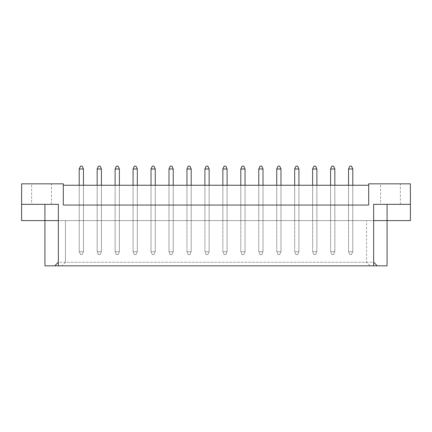 <?xml version="1.0" encoding="UTF-8"?>
<svg xmlns="http://www.w3.org/2000/svg" width="432" height="432" viewBox="0 0 432 432"><rect width="100%" height="100%" fill="white"/><g stroke="black" fill="none" stroke-linecap="round" stroke-linejoin="round"><path stroke-width="0.32" stroke-dasharray="2.16 1.62" d="M31.639 204.336L51.43 204.336L31.639 204.336L31.639 183.838L51.43 183.838L31.639 183.838M51.43 204.336L51.43 183.838M380.57 204.336L400.361 204.336L380.57 204.336L380.57 183.838L400.361 183.838L380.57 183.838M400.361 204.336L400.361 183.838M79.213 185.247L79.213 220.595L79.213 185.247L79.213 220.595L79.213 185.247L83.457 185.247L79.213 185.247L83.457 185.247L79.213 185.247L79.213 251.699L83.457 251.699L83.457 168.993L79.213 168.993L79.213 251.699L83.457 251.699L83.457 168.993L82.183 166.163L80.487 166.163L82.183 166.163L83.457 168.993L82.183 166.163L80.487 166.163L79.213 168.993L79.213 251.699L83.457 251.699L82.183 254.529L80.487 254.529L82.183 254.529L80.487 254.529L79.213 251.699L80.487 254.529L82.183 254.529L83.457 251.699L83.457 168.993L79.213 168.993L80.487 166.163L79.213 168.993L79.213 251.699L83.457 251.699L83.457 185.247L83.457 220.595L79.213 220.595L83.457 220.595L79.213 220.595L83.457 220.595L83.457 185.247M97.168 185.247L97.168 220.595L97.168 185.247L97.168 220.595L97.168 185.247L101.412 185.247L97.168 185.247L101.412 185.247L97.168 185.247L97.168 251.699L101.412 251.699L101.412 168.993L97.168 168.993L97.168 251.699L101.412 251.699L101.412 168.993L100.138 166.163L98.442 166.163L100.138 166.163L101.412 168.993L100.138 166.163L98.442 166.163L97.168 168.993L97.168 251.699L101.412 251.699L100.138 254.529L98.442 254.529L100.138 254.529L98.442 254.529L97.168 251.699L98.442 254.529L100.138 254.529L101.412 251.699L101.412 168.993L97.168 168.993L98.442 166.163L97.168 168.993L97.168 251.699L101.412 251.699L101.412 185.247L101.412 220.595L97.168 220.595L101.412 220.595L97.168 220.595L101.412 220.595L101.412 185.247M115.123 185.247L115.123 220.595L115.123 185.247L115.123 220.595L115.123 185.247L119.367 185.247L115.123 185.247L119.367 185.247L115.123 185.247L115.123 251.699L119.367 251.699L119.367 168.993L115.123 168.993L115.123 251.699L119.367 251.699L119.367 168.993L118.093 166.163L116.397 166.163L118.093 166.163L119.367 168.993L118.093 166.163L116.397 166.163L115.123 168.993L115.123 251.699L119.367 251.699L118.093 254.529L116.397 254.529L118.093 254.529L116.397 254.529L115.123 251.699L116.397 254.529L118.093 254.529L119.367 251.699L119.367 168.993L115.123 168.993L116.397 166.163L115.123 168.993L115.123 251.699L119.367 251.699L119.367 185.247L119.367 220.595L115.123 220.595L119.367 220.595L115.123 220.595L119.367 220.595L119.367 185.247M133.078 185.247L133.078 220.595L133.078 185.247L133.078 220.595L133.078 185.247L137.322 185.247L133.078 185.247L137.322 185.247L133.078 185.247L133.078 251.699L137.322 251.699L137.322 168.993L133.078 168.993L133.078 251.699L137.322 251.699L137.322 168.993L136.048 166.163L134.352 166.163L136.048 166.163L137.322 168.993L136.048 166.163L134.352 166.163L133.078 168.993L133.078 251.699L137.322 251.699L136.048 254.529L134.352 254.529L136.048 254.529L134.352 254.529L133.078 251.699L134.352 254.529L136.048 254.529L137.322 251.699L137.322 168.993L133.078 168.993L134.352 166.163L133.078 168.993L133.078 251.699L137.322 251.699L137.322 185.247L137.322 220.595L133.078 220.595L137.322 220.595L133.078 220.595L137.322 220.595L137.322 185.247M151.033 185.247L151.033 220.595L151.033 185.247L151.033 220.595L151.033 185.247L155.277 185.247L151.033 185.247L155.277 185.247L151.033 185.247L151.033 251.699L155.277 251.699L155.277 168.993L151.033 168.993L151.033 251.699L155.277 251.699L155.277 168.993L154.003 166.163L152.307 166.163L154.003 166.163L155.277 168.993L154.003 166.163L152.307 166.163L151.033 168.993L151.033 251.699L155.277 251.699L154.003 254.529L152.307 254.529L154.003 254.529L152.307 254.529L151.033 251.699L152.307 254.529L154.003 254.529L155.277 251.699L155.277 168.993L151.033 168.993L152.307 166.163L151.033 168.993L151.033 251.699L155.277 251.699L155.277 185.247L155.277 220.595L151.033 220.595L155.277 220.595L151.033 220.595L155.277 220.595L155.277 185.247M168.993 185.247L168.993 220.595L168.993 185.247L168.993 220.595L168.993 185.247L173.232 185.247L168.993 185.247L173.232 185.247L168.993 185.247L168.993 251.699L173.232 251.699L173.232 168.993L168.993 168.993L168.993 251.699L173.232 251.699L173.232 168.993L171.958 166.163L170.262 166.163L171.958 166.163L173.232 168.993L171.958 166.163L170.262 166.163L168.993 168.993L168.993 251.699L173.232 251.699L171.958 254.529L170.262 254.529L171.958 254.529L170.262 254.529L168.993 251.699L170.262 254.529L171.958 254.529L173.232 251.699L173.232 168.993L168.993 168.993L170.262 166.163L168.993 168.993L168.993 251.699L173.232 251.699L173.232 185.247L173.232 220.595L168.993 220.595L173.232 220.595L168.993 220.595L173.232 220.595L173.232 185.247M186.948 185.247L186.948 220.595L186.948 185.247L186.948 220.595L186.948 185.247L191.187 185.247L186.948 185.247L191.187 185.247L186.948 185.247L186.948 251.699L191.187 251.699L191.187 168.993L189.913 166.163L188.217 166.163L189.913 166.163L188.217 166.163L186.948 168.993L186.948 251.699L191.187 251.699L191.187 185.247L191.187 220.595L186.948 220.595L191.187 220.595L186.948 220.595L191.187 220.595L191.187 185.247M204.903 185.247L204.903 220.595L204.903 185.247L204.903 220.595L204.903 185.247L209.142 185.247L204.903 185.247L209.142 185.247L204.903 185.247L204.903 251.699L209.142 251.699L209.142 168.993L207.873 166.163L206.172 166.163L207.873 166.163L206.172 166.163L204.903 168.993L204.903 251.699L209.142 251.699L209.142 185.247L209.142 220.595L204.903 220.595L209.142 220.595L204.903 220.595L209.142 220.595L209.142 185.247M222.858 185.247L222.858 220.595L222.858 185.247L222.858 220.595L222.858 185.247L227.097 185.247L222.858 185.247L227.097 185.247L222.858 185.247L222.858 251.699L227.097 251.699L227.097 168.993L225.828 166.163L224.127 166.163L225.828 166.163L224.127 166.163L222.858 168.993L222.858 251.699L227.097 251.699L227.097 185.247L227.097 220.595L222.858 220.595L227.097 220.595L222.858 220.595L227.097 220.595L227.097 185.247M240.813 185.247L240.813 220.595L240.813 185.247L240.813 220.595L240.813 185.247L245.052 185.247L240.813 185.247L245.052 185.247L240.813 185.247L240.813 251.699L245.052 251.699L245.052 168.993L243.783 166.163L242.087 166.163L243.783 166.163L242.087 166.163L240.813 168.993L240.813 251.699L245.052 251.699L245.052 185.247L245.052 220.595L240.813 220.595L245.052 220.595L240.813 220.595L245.052 220.595L245.052 185.247M258.768 185.247L258.768 220.595L258.768 185.247L258.768 220.595L258.768 185.247L263.007 185.247L258.768 185.247L263.007 185.247L258.768 185.247L258.768 251.699L263.007 251.699L263.007 168.993L261.738 166.163L260.042 166.163L261.738 166.163L260.042 166.163L258.768 168.993L258.768 251.699L263.007 251.699L263.007 185.247L263.007 220.595L258.768 220.595L263.007 220.595L258.768 220.595L263.007 220.595L263.007 185.247M276.723 185.247L276.723 220.595L276.723 185.247L276.723 220.595L276.723 185.247L280.967 185.247L276.723 185.247L280.967 185.247L276.723 185.247L276.723 251.699L280.967 251.699L280.967 168.993L279.693 166.163L277.997 166.163L279.693 166.163L277.997 166.163L276.723 168.993L276.723 251.699L280.967 251.699L280.967 185.247L280.967 220.595L276.723 220.595L280.967 220.595L276.723 220.595L280.967 220.595L280.967 185.247M294.678 185.247L294.678 220.595L294.678 185.247L294.678 220.595L294.678 185.247L298.922 185.247L294.678 185.247L298.922 185.247L294.678 185.247L294.678 251.699L298.922 251.699L298.922 168.993L297.648 166.163L295.952 166.163L297.648 166.163L295.952 166.163L294.678 168.993L294.678 251.699L298.922 251.699L298.922 185.247L298.922 220.595L294.678 220.595L298.922 220.595L294.678 220.595L298.922 220.595L298.922 185.247M312.633 185.247L312.633 220.595L312.633 185.247L312.633 220.595L312.633 185.247L316.877 185.247L312.633 185.247L316.877 185.247L312.633 185.247L312.633 251.699L316.877 251.699L316.877 168.993L315.603 166.163L313.907 166.163L315.603 166.163L313.907 166.163L312.633 168.993L312.633 251.699L316.877 251.699L316.877 185.247L316.877 220.595L312.633 220.595L316.877 220.595L312.633 220.595L316.877 220.595L316.877 185.247M330.588 185.247L330.588 220.595L330.588 185.247L330.588 220.595L330.588 185.247L334.832 185.247L330.588 185.247L334.832 185.247L330.588 185.247L330.588 251.699L334.832 251.699L334.832 168.993L333.558 166.163L331.862 166.163L333.558 166.163L331.862 166.163L330.588 168.993L330.588 251.699L334.832 251.699L334.832 185.247L334.832 220.595L330.588 220.595L334.832 220.595L330.588 220.595L334.832 220.595L334.832 185.247M348.543 185.247L348.543 220.595L348.543 185.247L348.543 220.595L348.543 185.247L352.787 185.247L348.543 185.247L352.787 185.247L348.543 185.247L348.543 251.699L352.787 251.699L352.787 168.993L351.513 166.163L349.817 166.163L351.513 166.163L349.817 166.163L348.543 168.993L348.543 251.699L352.787 251.699L352.787 185.247L352.787 220.595L348.543 220.595L352.787 220.595L348.543 220.595L352.787 220.595L352.787 185.247M373.642 265.837L370.165 265.837L366.574 262.246L366.574 220.595L366.574 262.246L65.426 262.246L65.426 220.595L65.426 262.246L61.835 265.837L58.358 265.837L373.642 265.837L373.642 220.595L58.358 220.595L387.072 220.595L387.072 265.837L44.928 265.837L44.928 220.595L21.6 220.595L21.6 183.838L63.31 183.838L63.31 205.043L368.69 205.043L63.31 205.043L63.31 185.247L368.69 185.247L368.69 205.043L368.69 185.247M387.072 220.595L410.4 220.595L410.4 183.838L368.69 183.838L368.69 205.043L63.31 205.043L63.31 185.247M44.928 220.595L58.358 220.595L58.358 262.246L373.642 262.246L373.642 220.595L373.642 262.246L377.233 265.837M65.426 262.246L61.835 265.837L370.165 265.837L366.574 262.246M58.358 265.837L58.358 220.595L58.358 262.246L54.767 265.837M58.358 220.595L58.358 204.336L21.6 204.336M373.642 220.595L373.642 204.336L410.4 204.336M349.817 254.529L351.513 254.529L349.817 254.529L348.543 251.699L352.787 251.699L351.513 254.529L349.817 254.529L348.543 251.699L348.543 168.993L352.787 168.993L348.543 168.993L349.817 166.163L348.543 168.993L348.543 251.699L352.787 251.699L351.513 254.529L349.817 254.529L348.543 251.699L349.817 254.529M352.787 251.699L352.787 168.993L351.513 166.163L352.787 168.993L352.787 251.699L351.513 254.529L352.787 251.699M348.543 168.993L352.787 168.993M331.862 254.529L333.558 254.529L331.862 254.529L330.588 251.699L334.832 251.699L333.558 254.529L331.862 254.529L330.588 251.699L330.588 168.993L334.832 168.993L330.588 168.993L331.862 166.163L330.588 168.993L330.588 251.699L334.832 251.699L333.558 254.529L331.862 254.529L330.588 251.699L331.862 254.529M334.832 251.699L334.832 168.993L333.558 166.163L334.832 168.993L334.832 251.699L333.558 254.529L334.832 251.699M330.588 168.993L334.832 168.993M313.907 254.529L315.603 254.529L313.907 254.529L312.633 251.699L316.877 251.699L315.603 254.529L313.907 254.529L312.633 251.699L312.633 168.993L316.877 168.993L312.633 168.993L313.907 166.163L312.633 168.993L312.633 251.699L316.877 251.699L315.603 254.529L313.907 254.529L312.633 251.699L313.907 254.529M277.997 254.529L279.693 254.529L277.997 254.529L276.723 251.699L280.967 251.699L279.693 254.529L277.997 254.529L276.723 251.699L276.723 168.993L280.967 168.993L276.723 168.993L277.997 166.163L276.723 168.993L276.723 251.699L280.967 251.699L279.693 254.529L277.997 254.529L276.723 251.699L277.997 254.529M242.087 254.529L243.783 254.529L242.087 254.529L240.813 251.699L245.052 251.699L243.783 254.529L242.087 254.529L240.813 251.699L240.813 168.993L245.052 168.993L240.813 168.993L242.087 166.163L240.813 168.993L240.813 251.699L245.052 251.699L243.783 254.529L242.087 254.529L240.813 251.699L242.087 254.529M206.172 254.529L207.873 254.529L206.172 254.529L204.903 251.699L209.142 251.699L207.873 254.529L206.172 254.529L204.903 251.699L204.903 168.993L209.142 168.993L204.903 168.993L206.172 166.163L204.903 168.993L204.903 251.699L209.142 251.699L207.873 254.529L206.172 254.529L204.903 251.699L206.172 254.529M316.877 251.699L316.877 168.993L315.603 166.163L316.877 168.993L316.877 251.699L315.603 254.529L316.877 251.699M312.633 168.993L316.877 168.993M280.967 251.699L280.967 168.993L279.693 166.163L280.967 168.993L280.967 251.699L279.693 254.529L280.967 251.699M276.723 168.993L280.967 168.993M245.052 251.699L245.052 168.993L243.783 166.163L245.052 168.993L245.052 251.699L243.783 254.529L245.052 251.699M240.813 168.993L245.052 168.993M209.142 251.699L209.142 168.993L207.873 166.163L209.142 168.993L209.142 251.699L207.873 254.529L209.142 251.699M204.903 168.993L209.142 168.993M295.952 254.529L297.648 254.529L295.952 254.529L294.678 251.699L298.922 251.699L297.648 254.529L295.952 254.529L294.678 251.699L294.678 168.993L298.922 168.993L294.678 168.993L295.952 166.163L294.678 168.993L294.678 251.699L298.922 251.699L297.648 254.529L295.952 254.529L294.678 251.699L295.952 254.529M260.042 254.529L261.738 254.529L260.042 254.529L258.768 251.699L263.007 251.699L261.738 254.529L260.042 254.529L258.768 251.699L258.768 168.993L263.007 168.993L258.768 168.993L260.042 166.163L258.768 168.993L258.768 251.699L263.007 251.699L261.738 254.529L260.042 254.529L258.768 251.699L260.042 254.529M224.127 254.529L225.828 254.529L224.127 254.529L222.858 251.699L227.097 251.699L225.828 254.529L224.127 254.529L222.858 251.699L222.858 168.993L227.097 168.993L222.858 168.993L224.127 166.163L222.858 168.993L222.858 251.699L227.097 251.699L225.828 254.529L224.127 254.529L222.858 251.699L224.127 254.529M188.217 254.529L189.913 254.529L188.217 254.529L186.948 251.699L191.187 251.699L189.913 254.529L188.217 254.529L186.948 251.699L186.948 168.993L191.187 168.993L186.948 168.993L188.217 166.163L186.948 168.993L186.948 251.699L191.187 251.699L189.913 254.529L188.217 254.529L186.948 251.699L188.217 254.529M298.922 251.699L298.922 168.993L297.648 166.163L298.922 168.993L298.922 251.699L297.648 254.529L298.922 251.699M294.678 168.993L298.922 168.993M263.007 251.699L263.007 168.993L261.738 166.163L263.007 168.993L263.007 251.699L261.738 254.529L263.007 251.699M258.768 168.993L263.007 168.993M227.097 251.699L227.097 168.993L225.828 166.163L227.097 168.993L227.097 251.699L225.828 254.529L227.097 251.699M222.858 168.993L227.097 168.993M191.187 251.699L191.187 168.993L189.913 166.163L191.187 168.993L191.187 251.699L189.913 254.529L191.187 251.699M186.948 168.993L191.187 168.993M168.993 168.993L173.232 168.993M173.232 251.699L171.958 254.529L173.232 251.699M170.262 254.529L168.993 251.699L170.262 254.529M133.078 168.993L137.322 168.993M137.322 251.699L136.048 254.529L137.322 251.699M134.352 254.529L133.078 251.699L134.352 254.529M97.168 168.993L101.412 168.993M101.412 251.699L100.138 254.529L101.412 251.699M98.442 254.529L97.168 251.699L98.442 254.529M151.033 168.993L155.277 168.993M155.277 251.699L154.003 254.529L155.277 251.699M152.307 254.529L151.033 251.699L152.307 254.529M115.123 168.993L119.367 168.993M119.367 251.699L118.093 254.529L119.367 251.699M116.397 254.529L115.123 251.699L116.397 254.529M79.213 168.993L83.457 168.993M83.457 251.699L82.183 254.529L83.457 251.699M80.487 254.529L79.213 251.699L80.487 254.529"/><path stroke-width="0.65" d="M368.69 185.247L63.31 185.247M373.642 262.246L377.233 265.837L373.642 265.837L373.642 204.336L410.4 204.336L410.4 183.838L368.69 183.838L368.69 205.043L63.31 205.043L63.31 183.838L21.6 183.838L21.6 204.336L58.358 204.336L58.358 265.837L54.767 265.837L58.358 262.246M373.642 265.837L58.358 265.837M373.642 220.595L387.072 220.595L387.072 265.837L377.233 265.837M21.6 204.336L21.6 220.595L58.358 220.595M44.928 204.336L44.928 265.837L54.767 265.837M387.072 204.336L387.072 220.595L410.4 220.595L410.4 204.336M352.787 185.247L352.787 168.993L348.543 168.993L348.543 185.247M348.543 168.993L349.817 166.163L351.513 166.163L352.787 168.993M334.832 185.247L334.832 168.993L330.588 168.993L330.588 185.247M330.588 168.993L331.862 166.163L333.558 166.163L334.832 168.993M316.877 185.247L316.877 168.993L312.633 168.993L312.633 185.247M312.633 168.993L313.907 166.163L315.603 166.163L316.877 168.993M280.967 185.247L280.967 168.993L276.723 168.993L276.723 185.247M276.723 168.993L277.997 166.163L279.693 166.163L280.967 168.993M245.052 185.247L245.052 168.993L240.813 168.993L240.813 185.247M240.813 168.993L242.087 166.163L243.783 166.163L245.052 168.993M209.142 185.247L209.142 168.993L204.903 168.993L204.903 185.247M204.903 168.993L206.172 166.163L207.873 166.163L209.142 168.993M298.922 185.247L298.922 168.993L294.678 168.993L294.678 185.247M294.678 168.993L295.952 166.163L297.648 166.163L298.922 168.993M263.007 185.247L263.007 168.993L258.768 168.993L258.768 185.247M258.768 168.993L260.042 166.163L261.738 166.163L263.007 168.993M227.097 185.247L227.097 168.993L222.858 168.993L222.858 185.247M222.858 168.993L224.127 166.163L225.828 166.163L227.097 168.993M191.187 185.247L191.187 168.993L186.948 168.993L186.948 185.247M186.948 168.993L188.217 166.163L189.913 166.163L191.187 168.993M173.232 185.247L173.232 168.993L168.993 168.993L168.993 185.247M168.993 168.993L170.262 166.163L171.958 166.163L173.232 168.993M137.322 185.247L137.322 168.993L133.078 168.993L133.078 185.247M133.078 168.993L134.352 166.163L136.048 166.163L137.322 168.993M101.412 185.247L101.412 168.993L97.168 168.993L97.168 185.247M97.168 168.993L98.442 166.163L100.138 166.163L101.412 168.993M155.277 185.247L155.277 168.993L151.033 168.993L151.033 185.247M151.033 168.993L152.307 166.163L154.003 166.163L155.277 168.993M119.367 185.247L119.367 168.993L115.123 168.993L115.123 185.247M115.123 168.993L116.397 166.163L118.093 166.163L119.367 168.993M83.457 185.247L83.457 168.993L79.213 168.993L79.213 185.247M79.213 168.993L80.487 166.163L82.183 166.163L83.457 168.993"/></g></svg>
